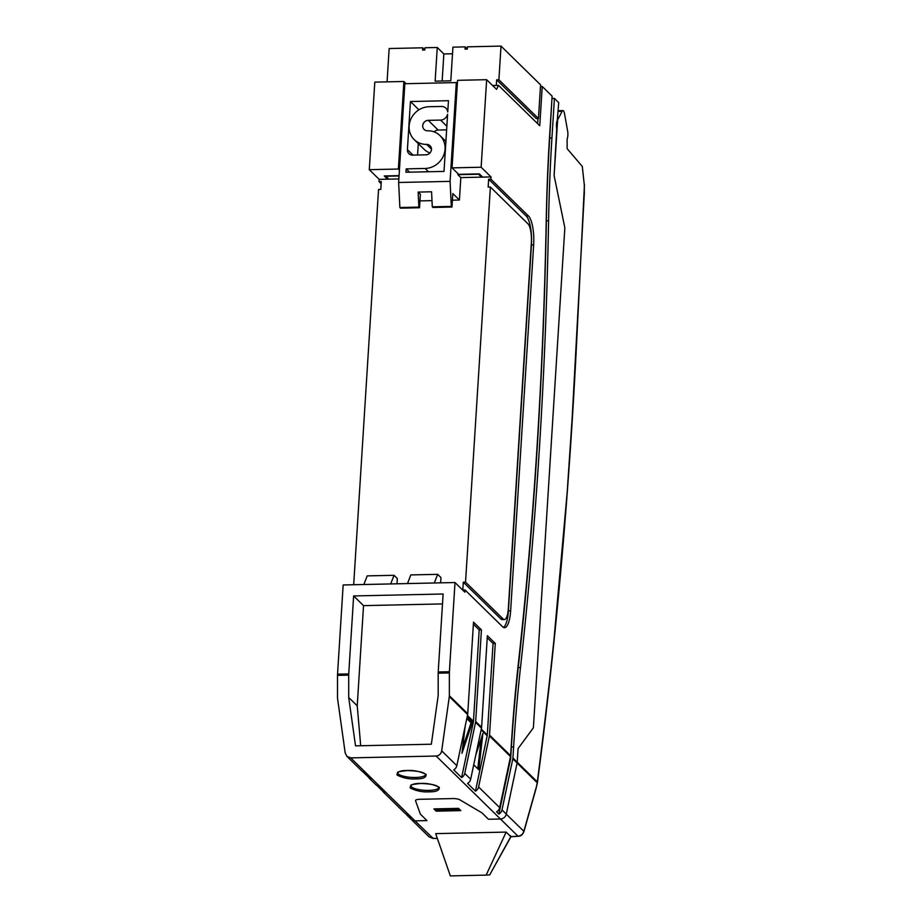<?xml version="1.0" encoding="UTF-8"?>
<svg xmlns="http://www.w3.org/2000/svg" width="922" height="922" viewBox="0 0 922 922"><rect width="100%" height="100%" fill="white"/><g stroke="black" fill="none" stroke-linecap="round" stroke-linejoin="round"><path stroke-width="1.38" d="M434.135 131.892A5.417 4.979 134.4 0 1 438.134 130.048L446.628 129.864M418.288 143.59L417.574 155.011M429.952 152.983A19.616 18.014 134.4 0 1 424.085 149.26L414.185 139.579A19.616 18.014 -45.6 0 0 426.667 144.408L431.484 149.122L426.667 144.408A5.417 4.979 -45.6 0 1 430.989 151.427A5.417 4.979 -45.6 0 1 425.964 154.827L412.653 155.115A5.843 5.371 134.4 0 1 407.409 149.629L413.01 155.103M481.584 176.079L481.526 177.139L460.827 177.589L459.421 200.039L452.402 200.189M432.003 200.627L419.971 200.892M399.076 175.629L384.267 175.952L387.574 179.179L398.869 178.937L388.692 179.156L385.742 175.918M405.991 172.241L444.012 171.411L447.608 114.282A7.099 6.512 -45.6 0 1 440.555 120.091L428.234 120.356A5.417 4.979 -45.6 0 0 424.12 129.437A5.417 4.979 -45.6 0 0 427.531 130.774A19.616 18.014 -45.6 0 1 440.013 135.615A19.616 18.014 -45.6 0 1 443.309 156.175A19.616 18.014 -45.6 0 1 425.1 168.461L406.199 168.876L405.991 172.241M418.922 109.833L410.44 101.524L407.409 149.629M410.44 101.524L448.461 100.694L447.758 111.977A7.099 6.512 -45.6 0 0 445.948 108.208A7.099 6.512 -45.6 0 0 441.419 106.456L429.099 106.722A19.616 18.014 -45.6 0 0 410.889 119.007A19.616 18.014 -45.6 0 0 414.185 139.579M432.303 206.816L432.96 207.462L451.976 207.047L451.319 206.401L432.303 206.816L431.565 191.788L418.15 192.087L418.876 207.104L399.871 207.519L400.528 208.165L419.545 207.75L420.386 194.277L418.15 192.087M451.976 207.047L452.829 193.574L459.421 200.039M436.164 756.028L500.45 819.013L488.487 819.266L481.895 812.812L459.755 799.777A5.843 1.579 -176.4 0 0 452.921 798.579L419.683 799.305A5.843 1.579 -176.4 0 0 415.499 800.55A5.843 1.579 -176.4 0 0 415.534 800.745L420.374 814.149L426.978 820.603L415.015 820.868L350.717 757.884L436.164 756.028C439.16 755.694 441.004 753.966 441.684 750.831L456.828 765.663L467.638 714.562L449.302 696.594L449.36 695.707L467.754 713.732L473.516 622.12L481.434 629.864L475.671 721.488L481.607 727.297L487.369 635.684L495.287 643.429L489.524 735.053L510.615 755.717L511.318 744.665A584.11 168.15 88.8 0 1 518.279 664.117A1576.862 453.958 88.8 0 0 546.239 219.747A584.11 168.15 88.8 0 1 549.627 135.695L552.117 96.165L542.228 86.472L539.75 125.761L498.537 85.389L496.543 89.376L486.643 79.695L481.134 167.239L452.057 167.873L458.649 174.327L479.348 173.878L482.644 177.116L460.827 177.589L457.865 174.684L457.934 173.624M457.358 83.625L456.309 82.588L450.086 181.369L451.319 206.401M457.865 174.684L478.553 174.235L481.526 177.139M456.309 82.588L404.85 83.718L398.638 182.487L450.086 181.369M399.053 175.964L385.719 176.252M399.871 207.519L398.638 182.487M409.552 172.16L406.199 168.876M418.876 207.104L419.545 207.75M506.155 832.093L486.136 875.116L450.339 875.9L435.691 833.626L506.155 832.093L510.8 836.634L517.991 836.196L500.45 819.013A5.843 5.371 -45.6 0 0 506.282 814.114L517.104 763.013A5.843 5.371 -45.6 0 0 517.219 762.183L518.072 748.572L533.377 727.815L564.84 227.78L554.122 175.583L556.727 129.138A6.419 1.844 88.8 0 1 557.268 120.413L558.709 102.619L554.422 98.424L551.932 137.954A575.927 165.799 88.8 0 0 548.59 220.831A1585.045 456.309 -91.2 0 1 520.492 667.505A575.927 165.799 88.8 0 0 513.623 746.935L512.932 757.988A5.843 5.371 134.4 0 1 512.816 758.818L501.994 809.908A5.843 5.371 134.4 0 1 498.86 814.08L496.555 811.821A5.843 5.371 134.4 0 0 499.689 807.649L510.511 756.559L489.409 735.883L478.587 786.973A5.843 5.371 134.4 0 1 475.452 791.145L467.546 783.4A5.843 5.371 134.4 0 0 470.669 779.228L481.491 728.138L475.556 722.318L464.746 773.408A5.843 5.371 134.4 0 1 461.611 777.58L453.693 769.824A5.843 5.371 134.4 0 0 456.828 765.663M498.86 814.08L510.592 758.702A5.843 5.371 -45.6 0 0 510.707 757.861L511.387 746.981A575.927 165.799 -91.2 0 1 518.245 667.551L520.492 667.505M548.59 220.831L546.354 220.877A1585.045 456.309 -91.2 0 1 518.245 667.551M546.354 220.877A575.927 165.799 -91.2 0 1 549.696 138.012L551.84 100.521M551.967 98.481L554.422 98.424M433.052 838.329L415.015 820.868A5.843 5.371 134.4 0 1 411.281 819.428A5.843 5.371 -45.6 0 0 415.015 820.868L426.978 820.603L420.374 814.149L415.534 800.745A5.843 1.579 -176.4 0 1 415.499 800.55A5.843 1.579 -176.4 0 1 419.683 799.305L452.921 798.579A5.843 1.579 -176.4 0 1 459.755 799.777L481.895 812.812L488.487 819.266L500.45 819.013A5.843 5.371 -45.6 0 0 506.282 814.114L517.104 763.013A5.843 5.371 -45.6 0 0 517.219 762.183L537.319 781.879C543.577 733.428 549.109 686.291 553.892 640.456L567.145 492.763L572.182 417.689L584.341 193.101L584.329 185.138L582.289 166.433A23.361 6.731 88.8 0 0 582.036 166.121L567.122 148.638L567.122 138.911A5.843 1.683 88.8 0 0 567.618 130.97L564.506 113.602A5.843 1.683 88.8 0 0 562.962 110.582A5.843 1.683 88.8 0 0 562.178 111.32L557.234 120.482M538.46 118.535L536.224 118.581L496.658 79.822L498.894 79.776L538.46 118.535L540.58 84.859L501.015 46.1L467.454 46.826L467.316 49.073L465.08 49.12L465.218 46.884L452.921 47.149L450.8 80.825L435.138 81.159L437.259 47.483L424.95 47.76L424.812 49.995L422.576 50.053L422.714 47.806L389.165 48.532L387.067 81.862M424.823 49.869L422.714 47.806M431.346 744.215L438.18 695.511L438.18 673.187A5.843 1.683 -91.2 0 1 438.215 671.977L443.125 593.999L353.645 595.946L348.735 673.924A5.843 1.683 88.8 0 0 348.7 675.135L348.7 697.458L355.535 745.863L431.346 744.215M350.717 757.884L346.891 756.351L345.185 752.928L337.51 698.15L337.51 675.377L348.7 675.135M449.302 696.594L441.684 750.831M481.134 167.239L491.034 176.932L490.884 179.179L528.479 215.99A23.361 6.731 -91.2 0 1 533.654 244.906L510.638 610.813A23.361 6.731 -91.2 0 1 504.553 627.709A23.361 6.731 -91.2 0 1 502.628 626.799L465.045 589.976L464.907 592.224L455.007 582.531L449.394 671.735A5.843 1.683 88.8 0 0 449.36 672.945L449.36 695.707M382.734 791.191A5.843 5.371 -45.6 0 0 384.705 793.127L376.787 785.371A5.843 5.371 -45.6 0 1 375.669 784.541L369.734 778.733A5.843 5.371 -45.6 0 0 370.851 779.563L362.945 771.806A5.843 5.371 -45.6 0 1 361.827 770.976L346.891 756.351M383.587 792.298L404.689 812.974A5.843 5.371 -45.6 0 0 405.807 813.792L408.112 816.051A5.843 5.371 -45.6 0 1 406.994 815.232L411.281 819.428A5.843 5.371 -45.6 0 1 409.783 816.212M406.141 814.126A5.843 5.371 -45.6 0 0 406.994 815.232M368.892 777.626A5.843 5.371 -45.6 0 0 369.734 778.733M406.118 83.683L403.882 81.493L374.793 82.127L369.284 169.671L379.184 179.364L379.034 181.611L381.143 183.674M363.856 584.513L367.198 575.881L394.04 575.293L390.698 583.937L343.157 584.963L337.544 674.166A5.843 1.683 88.8 0 0 337.51 675.377M496.658 79.822L496.301 85.435L492.59 85.516M501.015 46.1L498.894 79.776M542.228 86.472L540.476 86.507M473.724 764.799L478.783 769.755L482.898 733.439L475.821 754.945M481.134 729.844L487.173 735.768L475.452 791.145M465.161 726.294L461.968 753.286L472.179 722.94L466.958 717.823M467.281 716.279L473.332 722.203L461.611 777.58M360.698 745.748L357.229 705.814L348.7 697.458M357.229 705.814L363.533 605.639L353.645 595.946M390.698 583.937L455.007 582.531M379.034 181.611L381.282 181.565L380.786 189.413L378.55 189.471L353.691 584.56L355.915 584.686M369.284 169.671L398.373 169.037L399.422 170.074M387.574 179.179L379.184 179.364M403.882 81.493L398.373 169.037M442.145 81.009L443.851 53.949L437.259 47.483M496.301 85.435L498.537 85.389M465.045 589.976L462.809 590.022L463.305 582.174L465.541 582.116L503.124 618.939A15.19 4.368 88.8 0 0 504.369 619.538A15.19 4.368 88.8 0 0 508.333 608.543L531.349 242.647A15.19 4.368 88.8 0 0 527.983 223.85L490.389 187.028L465.541 582.116M510.638 610.813L508.402 610.86A23.361 6.731 -91.2 0 1 503.424 627.409M508.402 610.86L531.418 244.952L533.654 244.906M490.884 179.179L488.648 179.225L526.243 216.048A23.361 6.731 -91.2 0 1 531.418 244.952M491.034 176.932L482.644 177.116M452.057 167.873L457.566 80.329L486.643 79.695M537.975 118.546L537.653 123.698M510.615 755.717A5.843 5.371 134.4 0 1 510.511 756.559M489.409 735.883A5.843 5.371 -45.6 0 0 489.524 735.053M487.173 735.768A5.843 5.371 -45.6 0 0 487.289 734.938L493.051 643.475L495.287 643.429M493.051 643.475L487.242 637.793M481.607 727.297A5.843 5.371 134.4 0 1 481.491 728.138M475.556 722.318A5.843 5.371 -45.6 0 0 475.671 721.488M473.332 722.203A5.843 5.371 -45.6 0 0 473.447 721.361L479.198 629.91L481.434 629.864M479.198 629.91L473.389 624.229M467.754 713.732A5.843 5.371 134.4 0 1 467.638 714.562M481.203 738.58L477.792 768.775M466.786 718.595L471.084 722.802L472.179 722.94M471.084 722.802L462.59 748.042M363.533 605.639L442.491 603.922M407.478 583.568L410.82 574.925L437.662 574.337L434.32 582.981M490.389 187.028L488.153 187.085L488.648 179.225M397.002 583.799L397.336 578.52L394.04 575.293M440.624 582.842L440.958 577.575L437.662 574.337M465.218 46.884L467.327 48.935M452.495 53.764L443.851 53.949M504.369 619.538L502.133 619.584A15.19 4.368 -91.2 0 1 500.888 618.985L463.305 582.174M459.974 809.804L457.911 810.035L456.92 809.067L457.75 808.387M456.92 809.067L436.786 809.504L435.311 808.871M436.786 809.504L437.777 810.473L436.728 810.334L435.242 808.871M557.591 120.482L554.122 175.583L564.84 227.78L533.377 727.815L518.072 748.572L517.219 762.183L512.932 757.988M584.329 185.138L582.289 166.433M436.198 811.164L433.893 808.905L458.499 808.364L460.804 810.622L436.198 811.164L436.279 809.885M437.339 838.386L432.833 838.329L429.076 836.865L411.281 819.428M537.388 782.709L536.904 784.622M584.444 184.7L576.515 344.701C568.828 497.638 555.782 643.717 537.365 782.916L535.959 788.875L537.261 782.766L512.816 758.818M518.602 836.127A2.34 0.991 -93.9 0 1 518.291 836.277C520.619 836.369 522.497 834.836 523.915 831.679A2.34 0.922 -164.1 0 0 523.857 831.321L535.901 788.529M510.373 835.597L510.811 836.657L489.686 874.897L510.938 836.75L518.291 836.277A2.34 0.991 -93.9 0 1 517.991 836.196C520.953 835.816 522.912 834.203 523.857 831.321L501.994 809.908M486.136 875.116L489.686 874.897M428.453 171.746L425.1 168.461M446.859 126.256L440.555 120.091M438.134 130.048L428.234 120.356M511.387 746.981L513.623 746.935M549.696 138.012L551.932 137.954M415.857 778.917C422.979 779.009 426.39 777.5 426.114 774.399C420.19 771.426 413.92 770.135 407.282 770.515C400.171 770.435 396.748 771.933 397.036 775.033C402.949 778.018 409.23 779.309 415.857 778.917M429.053 791.837C436.164 791.929 439.587 790.419 439.298 787.319C433.386 784.345 427.105 783.055 420.478 783.446C413.356 783.354 409.944 784.853 410.221 787.953C416.145 790.938 422.414 792.229 429.053 791.837M415.603 777.477A14.014 3.792 3.6 0 1 398.223 773.892A14.014 3.792 3.6 0 1 397.647 772.717L397.647 772.728C399.837 772.82 392.23 772.221 407.386 770.562C416.099 770.85 421.723 771.783 424.258 773.351L425.63 774.48A14.014 3.792 3.6 0 1 415.603 777.477M428.788 790.396A14.014 3.792 3.6 0 1 411.408 786.812A14.014 3.792 3.6 0 1 410.843 785.648L410.843 785.648C413.021 785.74 405.415 785.141 420.57 783.481C429.283 783.769 434.907 784.703 437.443 786.27L438.826 787.4A14.014 3.792 3.6 0 1 428.788 790.396M464.746 773.408L470.669 779.228M478.587 786.973L499.689 807.649M438.18 673.187L449.36 672.945M337.544 674.166L348.735 673.924M438.215 671.977L449.394 671.735M528.479 215.99L526.243 216.048M481.296 729.06L487.289 734.938M467.442 715.495L473.447 721.361M437.777 810.473L457.911 810.035M500.888 618.985L503.124 618.939M562.178 111.32L558.156 111.401M445.902 141.389L440.013 135.615M447.873 110.087L445.948 108.208M458.73 810.104L437.339 810.576M562.962 110.582L558.202 110.686M437.374 838.478L432.948 838.421L429.076 836.865M523.915 831.679L535.959 788.875"/></g></svg>

